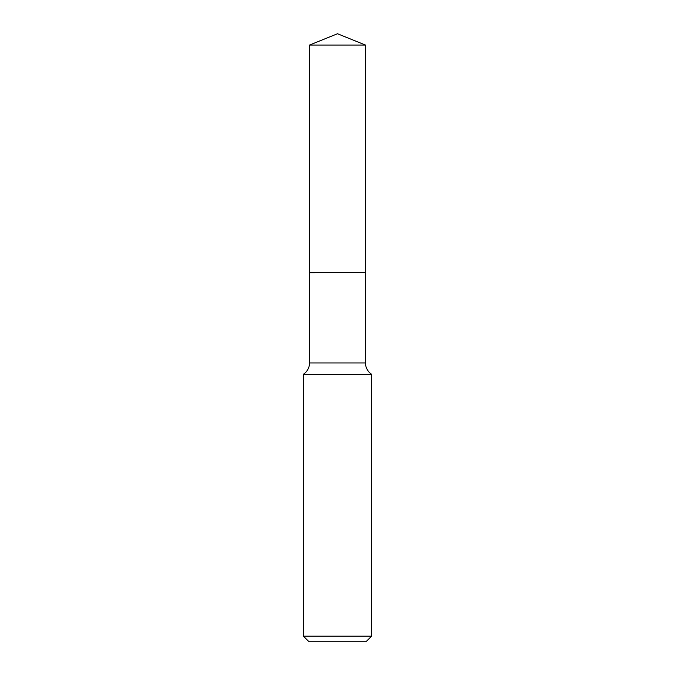 <?xml version="1.0" encoding="UTF-8"?>
<svg xmlns="http://www.w3.org/2000/svg" width="675" height="675" viewBox="0 0 675 675"><rect width="100%" height="100%" fill="white"/><g stroke="black" fill="none" stroke-linecap="round" stroke-linejoin="round"><path stroke-width="1.01" d="M365.487 45.056L309.513 45.056L309.513 272.666L365.487 272.666L365.487 45.056L337.5 33.75L309.513 45.056M309.606 272.666L309.513 362.964A13.525 13.525 0 0 1 303.37 374.296L303.37 636.128L371.63 636.128L366.508 641.25L308.492 641.25L303.37 636.128M365.394 272.666L309.513 272.751M371.63 636.128L371.63 374.296L303.37 374.296M371.63 374.296A13.525 13.525 0 0 1 365.487 362.964L309.513 362.964M365.487 272.751L365.487 362.964"/></g></svg>
